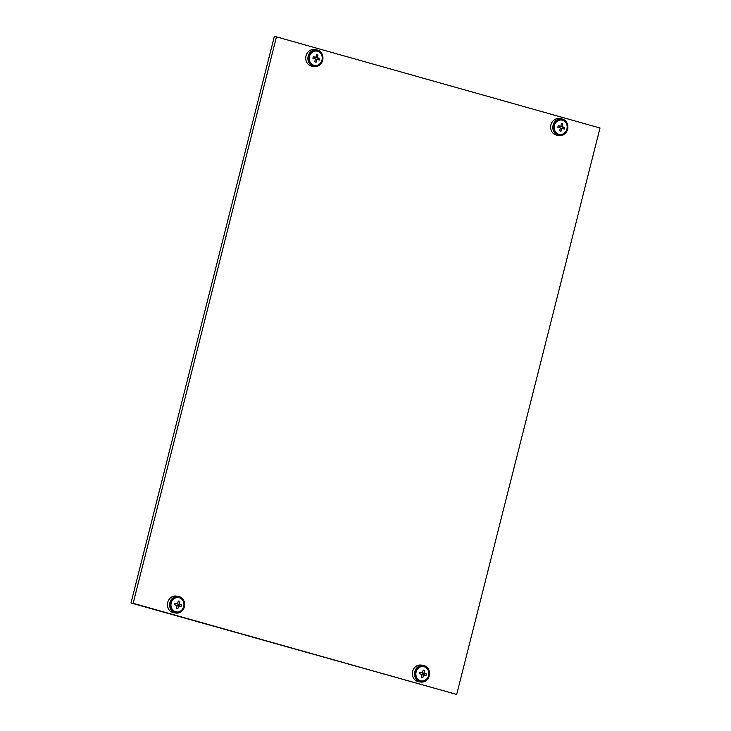 <?xml version="1.0" encoding="UTF-8"?>
<svg xmlns="http://www.w3.org/2000/svg" width="731" height="731" viewBox="0 0 731 731"><rect width="100%" height="100%" fill="white"/><g stroke="black" fill="none" stroke-linecap="round" stroke-linejoin="round"><path stroke-width="1.1" d="M600.014 128.007L276.473 36.861L133.143 603.303L456.683 694.45L600.014 128.007M133.143 603.303L130.986 602.993L274.317 36.55L276.473 36.861M130.986 602.993L456.683 694.45M319.858 52.495A7.447 6.652 98.1 0 0 317.254 50.996A7.447 6.652 98.1 0 0 316.477 50.832A7.447 6.652 98.1 0 0 308.921 56.835A7.447 6.652 98.1 0 0 313.599 65.424A7.447 6.652 98.1 0 0 314.376 65.589A7.447 6.652 98.1 0 0 318.076 64.931M316.496 51.024A7.447 6.652 98.1 0 0 315.847 50.795A7.447 6.652 98.1 0 0 315.774 50.777M316.614 49.872L314.458 49.562A8.416 7.511 98.1 0 0 305.905 56.351A8.416 7.511 98.1 0 0 311.205 66.055A8.416 7.511 98.1 0 0 312.073 66.238L314.239 66.548A8.416 7.511 98.1 0 0 322.782 59.768A8.416 7.511 98.1 0 0 317.492 50.055A8.416 7.511 98.1 0 0 316.614 49.872A8.416 7.511 98.1 0 0 308.071 56.652A8.416 7.511 98.1 0 0 313.361 66.357A8.416 7.511 98.1 0 0 314.239 66.548M313.681 65.443A7.447 6.652 98.1 0 0 314.44 65.415M312.95 65.196A7.264 6.488 98.1 0 0 312.996 65.205L314.705 65.452A7.264 6.488 98.1 0 0 322.088 59.595A7.264 6.488 98.1 0 0 317.519 51.216A7.264 6.488 98.1 0 0 316.761 51.06A7.264 6.488 98.1 0 0 309.387 56.908A7.264 6.488 98.1 0 0 313.955 65.287A7.264 6.488 98.1 0 0 314.705 65.452M317.263 54.706L317.976 54.907L317.4 57.74L319.767 58.425L319.356 60.07L316.998 59.385L316.139 62.181L314.677 61.769L315.518 58.973L312.886 58.252L313.307 56.607L315.92 57.329L316.523 54.496L317.263 54.706M317.702 59.586L318.058 58.188L315.554 57.484L317.4 57.74A1.215 1.078 98.1 0 0 317.4 57.722M316.98 59.385L316.98 59.385A1.215 1.078 98.1 0 0 316.998 59.385L315.472 59.165M316.761 51.06L315.052 50.814A7.264 6.488 98.1 0 0 315.006 50.804M315.938 57.31A1.215 1.078 98.1 0 0 315.92 57.329L313.252 56.826M316.486 54.697L317.976 54.907M318.058 58.188L319.767 58.425M564.78 121.501A7.447 6.652 98.1 0 0 562.176 120.003A7.447 6.652 98.1 0 0 561.399 119.838A7.447 6.652 98.1 0 0 553.842 125.833A7.447 6.652 98.1 0 0 558.521 134.422A7.447 6.652 98.1 0 0 559.297 134.586A7.447 6.652 98.1 0 0 562.998 133.937M561.417 120.021A7.447 6.652 98.1 0 0 560.768 119.802A7.447 6.652 98.1 0 0 560.695 119.774M561.536 118.879L559.379 118.568A8.416 7.511 98.1 0 0 550.827 125.348A8.416 7.511 98.1 0 0 556.127 135.052A8.416 7.511 98.1 0 0 556.995 135.235L559.16 135.546A8.416 7.511 98.1 0 0 567.704 128.766A8.416 7.511 98.1 0 0 562.413 119.062A8.416 7.511 98.1 0 0 561.536 118.879A8.416 7.511 98.1 0 0 552.992 125.659A8.416 7.511 98.1 0 0 558.283 135.363A8.416 7.511 98.1 0 0 559.16 135.546M558.603 134.44A7.447 6.652 98.1 0 0 559.361 134.413M426.493 668.006A7.447 6.652 98.1 0 0 423.889 666.508A7.447 6.652 98.1 0 0 423.112 666.343A7.447 6.652 98.1 0 0 415.555 672.337A7.447 6.652 98.1 0 0 420.234 680.927A7.447 6.652 98.1 0 0 421.01 681.091A7.447 6.652 98.1 0 0 424.711 680.442M423.13 666.526A7.447 6.652 98.1 0 0 422.481 666.307A7.447 6.652 98.1 0 0 422.408 666.279M423.249 665.384L421.093 665.073A8.416 7.511 98.1 0 0 412.54 671.853A8.416 7.511 98.1 0 0 417.84 681.557A8.416 7.511 98.1 0 0 418.708 681.74L420.873 682.05A8.416 7.511 98.1 0 0 429.417 675.27A8.416 7.511 98.1 0 0 424.126 665.566A8.416 7.511 98.1 0 0 423.249 665.384A8.416 7.511 98.1 0 0 414.705 672.164A8.416 7.511 98.1 0 0 419.996 681.868A8.416 7.511 98.1 0 0 420.873 682.05M420.316 680.945A7.447 6.652 98.1 0 0 421.074 680.917M181.571 599A7.447 6.652 98.1 0 0 178.967 597.501A7.447 6.652 98.1 0 0 178.19 597.337A7.447 6.652 98.1 0 0 170.634 603.34A7.447 6.652 98.1 0 0 175.312 611.929A7.447 6.652 98.1 0 0 176.089 612.094A7.447 6.652 98.1 0 0 179.789 611.436M178.209 597.529A7.447 6.652 98.1 0 0 177.56 597.3A7.447 6.652 98.1 0 0 177.487 597.282M178.327 596.377L176.171 596.076A8.416 7.511 98.1 0 0 167.618 602.856A8.416 7.511 98.1 0 0 172.918 612.56A8.416 7.511 98.1 0 0 173.786 612.742L175.952 613.053A8.416 7.511 98.1 0 0 184.495 606.273A8.416 7.511 98.1 0 0 179.205 596.569A8.416 7.511 98.1 0 0 178.327 596.377A8.416 7.511 98.1 0 0 169.784 603.157A8.416 7.511 98.1 0 0 175.074 612.87A8.416 7.511 98.1 0 0 175.952 613.053M175.394 611.948A7.447 6.652 98.1 0 0 176.153 611.92M557.872 134.202A7.264 6.488 98.1 0 0 557.917 134.202L559.626 134.449A7.264 6.488 98.1 0 0 567.009 128.601A7.264 6.488 98.1 0 0 562.441 120.222A7.264 6.488 98.1 0 0 561.682 120.058A7.264 6.488 98.1 0 0 554.308 125.915A7.264 6.488 98.1 0 0 558.877 134.294A7.264 6.488 98.1 0 0 559.626 134.449M562.185 123.703L562.897 123.914L562.322 126.728L564.688 127.432L564.277 129.067L561.92 128.391L561.061 131.178L559.599 130.767L560.449 127.971L557.808 127.249L558.228 125.604L560.86 126.335L561.445 123.502L562.185 123.703M562.322 126.746L562.322 126.746A1.215 1.078 98.1 0 0 562.322 126.728L560.531 126.289M561.901 128.382L561.901 128.382A1.215 1.078 98.1 0 0 561.92 128.391L560.394 128.172M561.682 120.058L559.973 119.811A7.264 6.488 98.1 0 0 559.928 119.811M560.86 126.317A1.215 1.078 98.1 0 0 560.841 126.326L558.173 125.833M561.408 123.694L562.897 123.914M562.632 128.592L562.98 127.185L560.485 126.481M562.98 127.185L564.688 127.432M419.585 680.707A7.264 6.488 98.1 0 0 419.631 680.716L421.339 680.954A7.264 6.488 98.1 0 0 428.722 675.106A7.264 6.488 98.1 0 0 424.154 666.727A7.264 6.488 98.1 0 0 423.395 666.562A7.264 6.488 98.1 0 0 416.021 672.419A7.264 6.488 98.1 0 0 420.59 680.799A7.264 6.488 98.1 0 0 421.339 680.954M423.898 670.208L424.61 670.418L424.035 673.233L426.401 673.936L425.99 675.581L423.633 674.896L422.774 677.683L421.312 677.272L422.162 674.475L419.521 673.754L419.941 672.118L422.573 672.84L423.158 670.007L423.898 670.208M424.035 673.251L424.035 673.251A1.215 1.078 98.1 0 0 424.035 673.233L422.244 672.794M423.615 674.887L423.615 674.887A1.215 1.078 98.1 0 0 423.633 674.896L422.107 674.676M423.395 666.562L421.686 666.325A7.264 6.488 98.1 0 0 421.641 666.316M422.573 672.822A1.215 1.078 98.1 0 0 422.555 672.831L419.886 672.337M423.121 670.199L424.61 670.418M424.336 675.097L424.693 673.69L422.198 672.986M424.693 673.69L426.401 673.936M174.663 611.701A7.264 6.488 98.1 0 0 174.709 611.71L176.418 611.957A7.264 6.488 98.1 0 0 183.801 606.1A7.264 6.488 98.1 0 0 179.232 597.72A7.264 6.488 98.1 0 0 178.474 597.565A7.264 6.488 98.1 0 0 171.1 603.413A7.264 6.488 98.1 0 0 175.668 611.792A7.264 6.488 98.1 0 0 176.418 611.957M178.976 601.211L179.689 601.412L179.113 604.245L181.48 604.93L181.069 606.575L178.693 605.889L177.852 608.685L176.39 608.274L177.231 605.478L174.599 604.756L175.02 603.112L177.633 603.833L178.236 601.001L178.976 601.211M177.185 605.67L178.693 605.889A1.215 1.078 98.1 0 0 178.711 605.889M178.474 597.565L176.765 597.318A7.264 6.488 98.1 0 0 176.719 597.309M177.651 603.815A1.215 1.078 98.1 0 0 177.633 603.833L174.965 603.34M178.2 601.202L179.689 601.412M179.415 606.09L179.771 604.692L177.322 603.788M177.267 603.989L179.113 604.245M179.771 604.692L181.48 604.93"/></g></svg>
